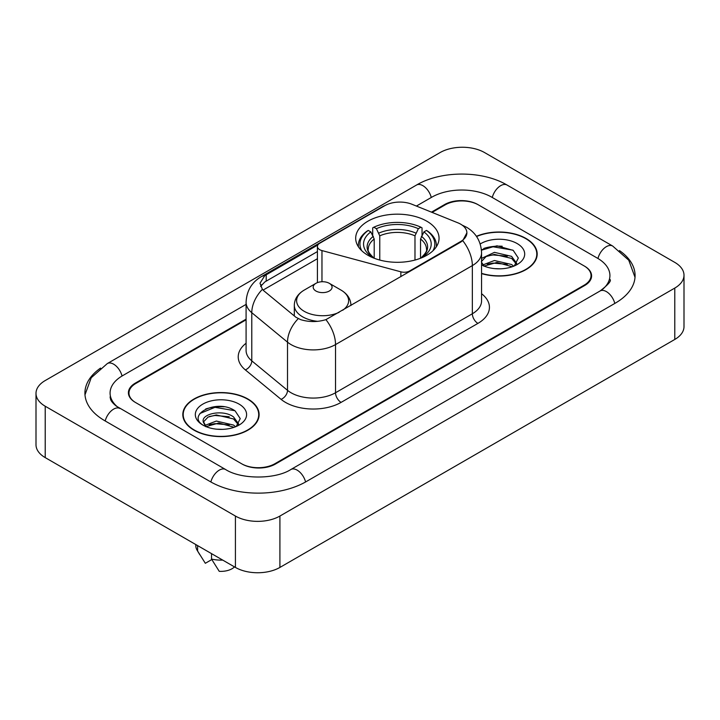 <?xml version="1.0" encoding="UTF-8"?>
<svg xmlns="http://www.w3.org/2000/svg" width="720" height="720" viewBox="0 0 720 720"><rect width="100%" height="100%" fill="white"/><g stroke="black" fill="none" stroke-linecap="round" stroke-linejoin="round"><path stroke-width="1.08" d="M409.743 271.548L409.743 270.918A7.866 4.545 180 0 1 400.86 271.818L321.966 250.578A7.866 4.545 180 0 1 319.725 249.678A7.866 4.545 180 0 1 317.421 246.465A7.866 4.545 180 0 1 319.725 243.252L384.84 205.659A21.24 12.258 0 0 1 412.029 204.291L457.83 222.804A21.24 12.258 0 0 1 460.665 224.172A21.24 12.258 0 0 1 466.884 232.848L462.726 240.651L460.665 242.145L325.908 319.644C317.493 322.182 309.078 322.182 300.654 319.644L295.884 317.232L263.817 290.79L262.395 289.341L259.983 283.221L264.825 275.607L317.871 244.953M426.852 221.22A41.688 24.066 0 0 0 381.42 216A41.688 24.066 0 0 0 355.689 238.239A41.688 24.066 0 0 0 367.893 255.258A41.688 24.066 0 0 0 413.325 260.478A41.688 24.066 0 0 0 439.056 238.239A41.688 24.066 0 0 0 426.852 221.22M409.743 270.918L460.665 241.515A21.24 12.258 0 0 0 466.884 232.848M246.087 319.806L135.864 383.436A23.598 13.626 0 0 0 128.961 393.075A23.598 13.626 0 0 0 135.864 402.705L241.542 463.716A23.598 13.626 0 0 0 274.905 463.716L584.136 285.183A23.598 13.626 0 0 0 591.039 275.553A23.598 13.626 0 0 0 584.136 265.923L478.458 204.912A23.598 13.626 0 0 0 445.095 204.912L432.108 212.409M602.073 289.755A42.471 24.525 0 0 0 609.921 275.553A42.471 24.525 0 0 0 597.483 258.21L491.805 197.208A42.471 24.525 0 0 0 431.748 197.208L416.412 206.055M246.087 304.389L122.517 375.732A42.471 24.525 0 0 0 110.079 393.075A42.471 24.525 0 0 0 117.927 407.268M235.422 516.051A31.464 18.162 0 0 0 279.909 516.051L674.784 288.072A31.464 18.162 0 0 0 684 275.229A31.464 18.162 0 0 0 674.784 262.386L484.578 152.568A31.464 18.162 0 0 0 440.091 152.568L45.216 380.547A31.464 18.162 0 0 0 36 393.39A31.464 18.162 0 0 0 45.216 406.233L235.422 516.051L235.422 567.432A31.464 18.162 0 0 0 279.909 567.432L674.784 339.453A31.464 18.162 0 0 0 684 326.61L684 275.229M36 393.39L36 444.771A31.464 18.162 0 0 0 45.216 457.614L235.422 567.432M100.557 368.1A67.644 39.051 0 0 0 84.915 393.075A67.644 39.051 0 0 0 104.724 420.687L210.393 481.698A67.644 39.051 0 0 0 306.054 481.698L615.276 303.165A67.644 39.051 0 0 0 635.085 275.553A67.644 39.051 0 0 0 619.443 250.578M481.563 273.609A38.151 22.023 0 0 0 537.183 254.034A38.151 22.023 0 0 0 526.014 238.464A38.151 22.023 0 0 0 476.424 236.304M247.932 399.015A38.151 22.023 0 0 0 206.361 394.236A38.151 22.023 0 0 0 182.817 414.585A38.151 22.023 0 0 0 193.986 430.155A38.151 22.023 0 0 0 235.557 434.934A38.151 22.023 0 0 0 259.11 414.585A38.151 22.023 0 0 0 247.932 399.015M183.204 416.565A38.151 22.023 0 0 0 183.078 417.159M260.631 286.38L264.825 281.943L317.421 251.568M246.087 319.158L135.315 383.121A23.598 13.626 0 0 0 128.403 392.751A23.598 13.626 0 0 0 135.315 402.381L242.091 464.031A23.598 13.626 0 0 0 275.463 464.031L584.685 285.507A23.598 13.626 0 0 0 591.597 275.877A23.598 13.626 0 0 0 584.685 266.238L477.909 204.588A23.598 13.626 0 0 0 444.537 204.588L431.46 212.139M258.849 417.159A38.151 22.023 0 0 0 258.714 416.565M536.922 256.608A38.151 22.023 0 0 0 536.796 256.023M224.109 406.791A31.464 18.162 0 0 0 205.695 408.978M502.191 246.24A31.464 18.162 0 0 0 483.768 248.436M481.563 273.357A37.755 21.798 0 0 0 536.796 254.034A37.755 21.798 0 0 0 525.735 238.626A37.755 21.798 0 0 0 476.577 236.52M494.748 268.632L500.733 268.812M482.985 264.87L494.442 260.505L511.614 264.519L513.693 266.193M483.822 266.148L496.899 262.449L511.614 266.562M481.563 262.332L484.2 266.112M481.563 258.93L481.869 258.246L494.442 252.351L511.614 256.365L516.717 263.421M481.365 261.585L486.108 256.536L494.406 254.412L511.614 258.399L516.321 263.952M481.563 264.87A25.641 14.805 0 0 0 517.176 264.51A25.641 14.805 0 0 0 517.176 243.567A25.641 14.805 0 0 0 480.195 243.99M514.296 265.941L518.319 258.048L513.234 250.389L497.034 245.808L481.401 249.741M481.446 250.209L493.038 246.78L512.883 250.155M487.386 255.969L493.038 254.943L507.339 256.194M487.314 264.141L493.038 263.097L507.312 264.339M194.265 430.002A37.755 21.798 0 0 0 235.404 434.727A37.755 21.798 0 0 0 258.714 414.585A37.755 21.798 0 0 0 247.653 399.177A37.755 21.798 0 0 0 206.514 394.452A37.755 21.798 0 0 0 183.204 414.585A37.755 21.798 0 0 0 194.265 430.002M216.666 429.183L222.66 429.363M204.903 425.421L216.36 421.056L233.532 425.07L235.611 426.735M205.749 426.699L218.817 423L233.532 427.104M203.184 421.11L206.118 426.663M203.211 421.605C201.384 413.721 223.029 409.068 233.532 416.916L238.644 423.972M203.292 422.136L208.035 417.087L216.324 414.954L233.532 418.95L238.239 424.494M236.223 426.483L240.237 418.599L235.152 410.94C217.161 398.007 185.184 415.053 203.652 425.502L203.742 425.556M239.094 404.118A25.641 14.805 0 0 0 202.824 404.118A25.641 14.805 0 0 0 202.824 425.052A25.641 14.805 0 0 0 239.094 425.052A25.641 14.805 0 0 0 239.094 404.118M195.795 544.545L195.795 545.598A25.173 14.535 0 0 0 197.172 550.341A25.173 14.535 0 0 0 197.622 551.043L205.326 563.292L211.806 559.548M197.622 551.043L197.622 545.607M205.704 426.672L203.265 422.01M211.527 553.635L211.527 559.071L219.231 571.32A15.732 9.081 0 0 0 234.513 566.901M211.527 559.071A25.173 14.535 0 0 0 222.714 560.088M199.899 413.514L214.956 407.331L234.81 410.706M209.304 416.511L214.956 415.485L229.257 416.736M209.241 424.692L214.956 423.648L229.23 424.89M374.202 258.246L374.202 239.04L370.836 231.912A33.822 19.53 0 0 0 370.836 256.131L370.206 256.491M372.708 235.134L372.708 227.853L373.824 227.214A37.44 21.618 0 0 1 420.921 227.214L418.347 228.699A33.822 19.53 0 0 0 376.398 228.699L379.764 235.827L379.764 260.055M414.981 260.055L414.981 235.827L418.347 228.699M361.836 250.821A37.44 21.618 0 0 1 368.262 230.427L367.146 231.066A39.015 22.527 0 0 0 358.362 245.304A39.015 22.527 0 0 0 358.452 246.861M420.921 227.214L422.037 227.853L422.037 235.134M368.262 230.427L370.836 231.912M376.398 228.699L373.824 227.214M370.836 256.131L373.932 258.138M436.293 246.861A39.015 22.527 0 0 0 436.383 245.304A39.015 22.527 0 0 0 427.599 231.066L426.483 230.427A37.44 21.618 0 0 1 432.909 250.821M424.539 256.491L423.909 256.131A33.822 19.53 0 0 0 423.909 231.912L426.483 230.427M420.822 258.138L423.909 256.131M423.909 231.912L420.543 239.04L420.543 258.246M350.937 305.244L350.937 305.496A28.314 16.344 0 0 0 350.937 305.244C350.73 298.944 347.427 293.895 341.019 290.088L329.301 283.32A9.441 5.445 0 0 0 315.954 283.32A9.441 5.445 0 0 0 315.954 291.024A9.441 5.445 0 0 0 329.301 291.024A9.441 5.445 0 0 0 329.301 283.32L341.019 290.088A26.01 15.021 0 0 1 342.729 310.23M460.665 241.515L460.665 242.145M400.86 276.678L400.86 271.818M321.966 281.736L321.966 250.578M305.577 481.968A12.582 7.263 -120 0 0 290.862 469.512C275.391 479.52 241.056 479.52 225.585 469.512L116.199 406.044C113.031 403.416 111.159 401.211 110.601 399.429L110.079 396.927M210.87 481.968A12.582 7.263 -60 0 1 225.585 469.512M105.201 420.957A12.582 7.263 -60 0 1 119.916 408.501M84.978 394.848L91.242 377.73L107.334 363.555A12.582 7.263 60 0 1 122.049 376.011M107.334 363.555L416.556 185.022A12.582 7.263 60 0 1 431.271 197.478M416.556 185.022C441.099 170.424 482.454 170.424 506.997 185.022A12.582 7.263 120 0 0 492.282 197.478M506.997 185.022L612.666 246.033A12.582 7.263 120 0 0 597.951 258.489M614.799 303.435A12.582 7.263 -120 0 0 600.084 290.979L290.862 469.512M279.909 567.432L279.909 516.051M45.216 457.614L45.216 406.233M674.784 339.453L674.784 288.072M481.563 293.715A39.33 22.707 180 0 1 477.909 323.397L341.091 402.381A7.866 4.545 60 0 1 335.529 392.751L472.347 313.758A31.464 18.162 0 0 0 481.563 300.915L481.563 252.756A31.464 18.162 180 0 1 472.347 265.599A27.531 15.894 -120 0 0 462.726 240.651M341.091 402.381A39.33 22.707 180 0 1 285.471 402.381A39.33 22.707 180 0 1 281.07 399.348L245.34 369.891A39.33 22.707 180 0 1 246.087 343.242M291.033 392.751A31.464 18.162 0 0 0 335.529 392.751L335.529 344.583A31.464 18.162 180 0 1 291.033 344.583A31.464 18.162 180 0 1 287.514 342.162L251.784 312.696A31.464 18.162 180 0 1 246.087 302.283L246.087 350.442A31.464 18.162 0 0 0 251.784 360.864L287.514 390.33A31.464 18.162 0 0 0 291.033 392.751M481.563 252.756C481.023 241.443 476.055 232.956 466.641 227.304L462.672 225.369A27.531 12.888 112 0 0 462.303 225.234M325.908 319.644A27.531 15.894 60 0 1 335.529 344.583L472.347 265.599L472.347 313.758A7.866 4.545 60 0 0 477.909 323.397M264.825 275.607A27.531 15.894 -120 0 0 261.009 276.831C251.595 282.483 246.627 290.97 246.087 302.283M261.009 276.831L382.527 206.676A27.531 15.894 60 0 1 384.606 205.794M262.395 289.341A27.531 18.414 129.5 0 0 251.784 312.696L251.784 360.864A7.866 5.265 -50.5 0 1 245.34 369.891M298.233 318.69A27.531 18.414 129.5 0 0 287.514 342.162L287.514 390.33A7.866 5.265 -50.5 0 1 281.07 399.348M263.061 290.097L317.421 258.714M261.603 284.742A21.24 12.258 -120 0 0 260.685 286.524M266.202 274.788L266.202 281.142M374.202 239.04A29.097 16.803 0 0 0 368.271 249.201C367.479 250.686 369.225 253.512 373.527 257.67M414.981 235.827A29.097 16.803 0 0 0 379.764 235.827M373.383 236.295A30.249 17.469 0 0 0 373.383 257.571M415.8 233.082A30.249 17.469 0 0 0 378.945 233.082M421.362 257.571A30.249 17.469 0 0 0 421.362 236.295M421.227 257.67C425.52 253.521 427.266 250.695 426.474 249.201A29.097 16.803 0 0 0 420.543 239.04M294.309 315.927L294.309 305.244C294.516 298.944 297.828 293.895 304.236 290.088A26.01 15.021 0 0 0 304.236 311.328A26.01 15.021 0 0 0 339.129 312.318M294.309 305.244A28.314 16.344 0 0 0 302.607 316.809A28.314 16.344 0 0 0 317.691 321.345M317.421 282.627L317.421 246.465M635.022 277.326L628.758 260.208L612.666 246.033M609.921 279.405C611.676 280.683 608.391 284.535 600.084 290.979M382.527 206.676L387.567 204.327M536.796 257.193L536.796 254.034M258.714 417.744L258.714 414.585M199.728 554.607L197.172 550.341M183.204 417.744L183.204 414.585M358.362 246.717L358.362 245.304M436.383 246.717L436.383 245.304M315.954 283.32L304.236 290.088"/></g></svg>
